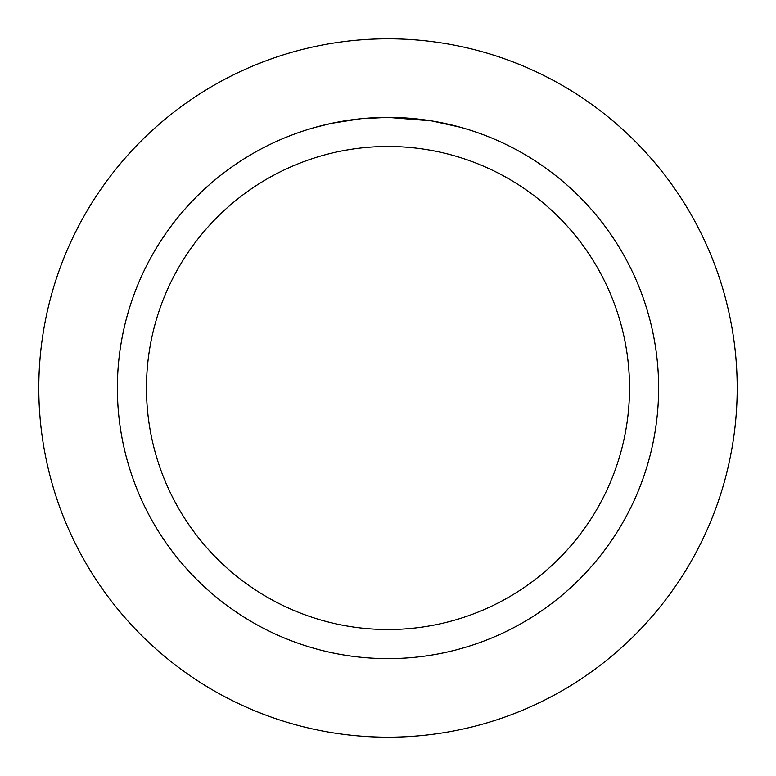 <?xml version="1.0" encoding="UTF-8"?>
<svg xmlns="http://www.w3.org/2000/svg" width="776" height="776" viewBox="0 0 776 776"><rect width="100%" height="100%" fill="white"/><g stroke="black" fill="none" stroke-linecap="round" stroke-linejoin="round"><path stroke-width="1.16" d="M388 38.8A349.2 349.2 0 0 1 737.2 388A349.2 349.2 0 0 1 388 737.2A349.2 349.2 0 0 1 38.8 388A349.2 349.2 0 0 1 388 38.8A349.2 349.2 0 0 1 737.2 388A349.2 349.2 0 0 1 388 737.2A349.2 349.2 0 0 1 38.8 388A349.2 349.2 0 0 1 388 38.8M392.879 117.418L396.245 117.496M417.992 119.038L419.021 119.155M431.272 120.852L388 117.37A270.63 270.63 0 0 1 658.63 388A270.63 270.63 0 0 1 388 658.63A270.63 270.63 0 0 1 117.37 388A270.63 270.63 0 0 1 388 117.37L361.674 118.65M432.416 121.037L460.362 127.225M388 146.47A241.53 241.53 0 0 1 629.53 388A241.53 241.53 0 0 1 388 629.53A241.53 241.53 0 0 1 146.47 388A241.53 241.53 0 0 1 388 146.47M360.53 118.767L331.973 123.229L315.648 127.225M370.142 117.962L374.013 117.729M351.596 119.834L357.561 119.087M364.254 118.418L368.134 118.097M369.211 118.02L370.637 117.923M372.955 117.787L377.029 117.593M383.072 117.418L388 117.37"/></g></svg>
